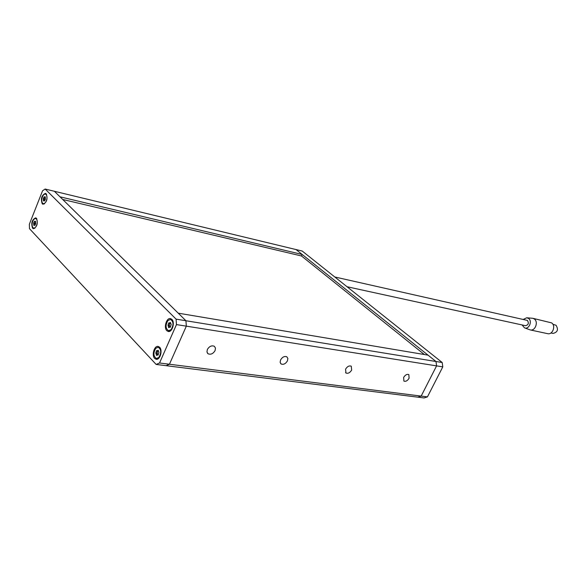<?xml version="1.0" encoding="UTF-8"?>
<svg xmlns="http://www.w3.org/2000/svg" width="587" height="587" viewBox="0 0 587 587"><rect width="100%" height="100%" fill="white"/><g stroke="black" fill="none" stroke-linecap="round" stroke-linejoin="round"><path stroke-width="0.88" d="M427.431 396.885L424.085 397.949L417.819 397.164L421.165 396.093L427.431 396.885L442.796 366.868L436.581 365.877L435.987 361.504L442.202 362.517L302.224 251.053L296.024 249.563L302.188 254.487L59.999 196.806L54.386 191.274L185.932 320.744L186.328 326.152L169.438 364.241L166.04 365.672L156.149 364.439L29.497 228.703L29.35 224.249L42.572 190.746L45.17 189.051L176.085 319.137L185.932 320.744L178.243 313.172L428.04 355.15L435.987 361.504L296.024 249.563L45.17 189.051M302.188 254.487L301.491 255.983L62.706 199.463M171.852 319.343L170.435 318.58C166.481 317.611 163.509 327.715 166.855 330.716L168.315 331.501C172.262 332.447 175.22 322.292 171.852 319.343M159.605 347.218L158.101 346.403C154.249 345.545 151.453 355.399 154.682 358.437L156.23 359.281C160.075 360.117 162.856 350.204 159.605 347.218M36.482 218.335L35.66 217.85C31.933 219.699 30.906 223.155 32.571 228.218L33.408 228.717C37.135 226.839 38.162 223.383 36.482 218.335M46.182 193.82L45.419 193.372C41.596 195.236 40.532 198.714 42.227 203.814L43.02 204.276C46.843 202.398 47.899 198.912 46.182 193.82M186.328 326.152L176.467 324.589L159.539 362.986L169.438 364.241L186.328 326.152L185.932 320.744L435.987 361.504L436.581 365.877L186.328 326.152M156.149 364.439L159.539 362.986M176.467 324.589L176.085 319.137M421.165 396.093L436.581 365.877L421.165 396.093L417.819 397.164L166.04 365.672L169.438 364.241L421.165 396.093M424.379 354.533L301.491 255.983M442.202 362.517L442.796 366.868M215.084 350.593L215.48 348.098L214.365 346.293C211.672 345.222 209.332 346.286 207.343 349.492L206.954 351.973L208.062 353.77C210.762 354.856 213.103 353.792 215.084 350.593M409.102 378.233L408.838 374.579C406.989 373.934 405.257 374.888 403.636 377.448L403.9 381.095C405.749 381.741 407.488 380.787 409.102 378.233M287.425 360.895L287.872 358.51L286.874 356.83C284.519 355.935 282.42 356.962 280.579 359.919L280.131 362.304L281.122 363.977C283.484 364.879 285.583 363.852 287.425 360.895M351.664 370.052L351.268 366.2C349.192 365.437 347.291 366.435 345.567 369.179L345.963 373.024C348.047 373.78 349.947 372.789 351.664 370.052M522.1 324.956L524.455 327.817C528.894 329.916 532.71 321.038 528.491 318.396L526.708 317.772L523.355 319.372M526.891 317.787L532.813 318.293L534.199 318.917C538.741 321.72 535.234 331.325 530.2 329.916L524.631 327.884M347.02 286.727L525.497 325.697C528.425 324.956 529.063 323.202 527.419 320.429L334.781 276.976M530.2 329.916L547.642 333.665C552.646 335.06 556.102 325.646 551.589 322.879L532.813 318.293M550.951 332.961L553.02 333.409C557.643 332.271 558.641 329.549 556.021 325.242L552.903 324.303M34.956 221.637L34.545 221.196L33.701 222.847L33.811 225.371L34.428 224.997L34.809 225.437L35.653 223.786L35.543 221.255L34.956 221.637M37.142 223.471C36.453 226.523 35.301 228.064 33.701 228.079C32.38 227.543 31.889 225.907 32.226 223.163C32.916 220.103 34.068 218.569 35.675 218.555C36.988 219.09 37.473 220.727 37.142 223.471M35.506 221.761L34.949 225.107M157.756 350.967L157.191 352.846L157.632 354.856M156.237 354.042L156.487 355.451L157.382 354.827L157.874 355.186L158.233 354.497L158.952 352.288L158.123 350.263L157.228 350.894L156.736 350.534L156.377 351.224L155.863 352.67L156.237 354.042M155.724 348.333L158.145 347.218C161.264 349.287 161.506 352.684 158.886 357.402L156.502 358.51C153.376 356.448 153.119 353.058 155.724 348.333M44.641 197.173L44.23 196.748L43.365 198.421L43.482 200.945L44.12 200.549L44.495 200.981L45.353 199.301L45.243 196.777L44.641 197.173M46.872 198.942C46.153 202.075 44.972 203.645 43.321 203.645C42.015 203.102 41.53 201.48 41.868 198.78C42.58 195.64 43.768 194.077 45.426 194.084C46.718 194.627 47.202 196.249 46.872 198.942M45.192 197.313L44.627 200.666M169.959 323.18L169.364 325.117L169.826 327.062M168.432 326.277L168.682 327.678L169.614 327.032L170.091 327.377L170.465 326.68L171.191 324.45L170.347 322.439L169.408 323.092L168.939 322.755L168.564 323.444L168.043 324.912L168.432 326.277M167.897 320.575L170.457 319.401C173.547 321.485 173.774 324.875 171.14 329.571L168.608 330.73C165.505 328.661 165.27 325.271 167.897 320.575M34.956 225.092L33.716 224.828M34.802 223.918L33.569 223.654M34.941 223.111L33.701 222.847M35.477 221.981L34.237 221.717M156.986 354.974L156.281 354.878M158.336 350.527L157.844 350.461M157.191 352.846L155.863 352.67M157.705 351.4L156.377 351.224M157.162 353.792L155.841 353.616M44.018 200.549L43.387 200.402M44.465 199.521L43.233 199.235M44.605 198.707L43.365 198.421M45.148 197.562L43.908 197.276M169.159 327.223L168.469 327.113M170.56 322.725L170.054 322.645M169.364 325.117L168.043 324.912M169.885 323.657L168.564 323.444M169.342 326.071L168.021 325.858M345.574 372.679L345.963 373.024M280.615 363.507L281.122 363.977M207.402 353.117L208.062 353.77M35.646 221.791L34.919 221.637M33.701 228.079L34.86 228.321M35.675 218.555L36.827 218.812M35.081 225.137L34.428 224.997M158.145 347.218L159.803 347.445M156.502 358.51L158.167 358.723M158.299 351.041L157.228 350.894M158.182 354.93L157.382 354.827M45.331 197.342L44.597 197.166M43.321 203.645L44.487 203.909M45.426 194.084L46.593 194.363M44.766 200.703L44.12 200.549M170.457 319.401L172.138 319.673M168.608 330.73L170.289 330.987M170.524 323.268L169.408 323.092M170.391 327.15L169.614 327.032"/></g></svg>
